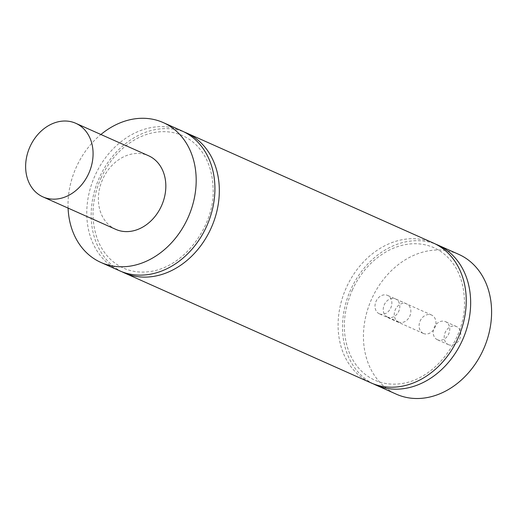 <?xml version="1.0" encoding="UTF-8"?>
<svg xmlns="http://www.w3.org/2000/svg" width="517" height="517" viewBox="0 0 517 517"><rect width="100%" height="100%" fill="white"/><g stroke="black" fill="none" stroke-linecap="round" stroke-linejoin="round"><path stroke-width="0.39" stroke-dasharray="2.58 1.94" d="M379.284 313.78A10.075 8.065 114 0 1 376.072 301.288A10.075 8.065 114 0 1 387.53 295.401A10.075 8.065 114 0 1 390.8 307.886A10.075 8.065 114 0 1 379.329 313.8A10.075 8.065 114 0 1 379.284 313.78M423.378 333.446A10.075 8.065 -66 0 0 423.417 333.465A10.075 8.065 -66 0 0 434.887 327.545A10.075 8.065 -66 0 0 431.624 315.06A10.075 8.065 -66 0 0 420.166 320.947A10.075 8.065 -66 0 0 423.378 333.446M437.388 339.727A9.907 7.929 114 0 1 434.235 327.442A9.907 7.929 114 0 1 445.499 321.652A9.907 7.929 114 0 1 448.711 333.93A9.907 7.929 114 0 1 437.434 339.747A9.907 7.929 114 0 1 437.388 339.727M448.413 344.645A9.907 7.929 -66 0 0 448.452 344.658A9.907 7.929 -66 0 0 459.736 338.842A9.907 7.929 -66 0 0 456.524 326.563A9.907 7.929 -66 0 0 445.253 332.353A9.907 7.929 -66 0 0 448.413 344.645M387.453 317.024A9.907 7.929 114 0 1 384.299 304.739A9.907 7.929 114 0 1 395.57 298.949A9.907 7.929 114 0 1 398.775 311.228A9.907 7.929 114 0 1 387.498 317.044A9.907 7.929 114 0 1 387.453 317.024M398.478 321.936A9.907 7.929 -66 0 0 398.523 321.955A9.907 7.929 -66 0 0 409.8 316.139A9.907 7.929 -66 0 0 406.588 303.86A9.907 7.929 -66 0 0 395.324 309.651A9.907 7.929 -66 0 0 398.478 321.936M182.029 130.963A76.561 61.303 -66 0 0 95.038 175.515A76.561 61.303 -66 0 0 119.666 270.811M121.896 271.742A76.561 61.303 114 0 1 99.445 177.48A76.561 61.303 114 0 1 184.207 132.003M433.349 243.029A76.561 61.303 -66 0 0 346.364 287.581A76.561 61.303 -66 0 0 370.986 382.884M373.216 383.808A76.561 61.303 114 0 1 350.772 289.546A76.561 61.303 114 0 1 435.527 244.069M458.702 254.338A76.561 61.303 -66 0 0 371.529 299.291A76.561 61.303 -66 0 0 396.339 394.187M115.698 229.335A40.294 32.267 114 0 1 102.637 179.393A40.294 32.267 114 0 1 148.515 155.727M68.089 208.105A76.561 61.303 114 0 1 100.912 134.498M431.624 315.06L387.53 295.401M423.417 333.465L379.329 313.8M456.524 326.563L445.499 321.652M448.452 344.658L437.434 339.747M406.588 303.86L395.57 298.949M398.523 321.955L387.498 317.044M100.912 178.158C109.365 160.057 121.514 146.783 137.373 138.343C147.222 133.328 157.052 131.137 166.862 131.764C177.88 132.572 187.419 136.734 195.471 144.262C206.671 155.158 212.552 169.893 213.101 188.466C215.266 224.094 185.241 267.599 149.019 271.671C139.945 272.795 131.467 271.619 123.595 268.155C112.26 263.017 103.82 254.105 98.288 241.413C90.469 221.683 91.341 200.596 100.912 178.158M352.239 290.224C360.685 272.123 372.841 258.855 388.7 250.409C398.549 245.401 408.378 243.203 418.188 243.83C429.207 244.638 438.739 248.8 446.798 256.329C457.997 267.224 463.872 281.959 464.421 300.532C466.592 336.16 436.568 379.665 400.339 383.743C391.266 384.861 382.793 383.692 374.915 380.221C363.58 375.083 355.147 366.172 349.608 353.479C341.789 333.749 342.668 312.669 352.239 290.224"/><path stroke-width="0.78" d="M100.925 262.455L119.666 270.811A76.561 61.303 -66 0 0 206.651 226.265A76.561 61.303 -66 0 0 182.029 130.963L163.288 122.607A76.561 61.303 114 0 1 187.917 217.909A76.561 61.303 114 0 1 100.925 262.455A76.561 61.303 114 0 1 68.089 208.105M184.207 132.003A76.561 61.303 114 0 1 186.437 132.927A76.561 61.303 114 0 1 211.246 227.823A76.561 61.303 114 0 1 124.074 272.782A76.561 61.303 114 0 1 121.896 271.742M124.074 272.782L370.986 382.884A76.561 61.303 -66 0 0 458.159 337.924A76.561 61.303 -66 0 0 433.349 243.029L186.437 132.927M435.527 244.069A76.561 61.303 114 0 1 437.757 245A76.561 61.303 114 0 1 462.385 340.296A76.561 61.303 114 0 1 375.4 384.848A76.561 61.303 114 0 1 373.216 383.808M375.4 384.848L396.339 394.187A76.561 61.303 -66 0 0 483.33 349.634A76.561 61.303 -66 0 0 458.702 254.338L437.757 245M88.73 173.447A40.294 32.267 114 0 1 42.943 196.893A40.294 32.267 114 0 1 29.889 146.951A40.294 32.267 114 0 1 75.766 123.292A40.294 32.267 114 0 1 88.73 173.447M75.766 123.292L148.515 155.727A40.294 32.267 114 0 1 161.478 205.889A40.294 32.267 114 0 1 115.698 229.335L42.943 196.893M100.912 134.498A76.561 61.303 114 0 1 163.288 122.607"/></g></svg>

